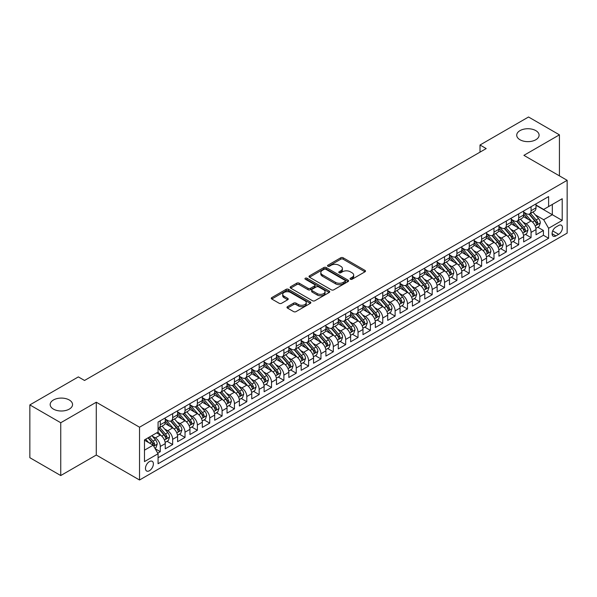 <?xml version="1.0" encoding="UTF-8"?>
<svg xmlns="http://www.w3.org/2000/svg" width="597" height="597" viewBox="0 0 597 597"><rect width="100%" height="100%" fill="white"/><g stroke="black" fill="none" stroke-linecap="round" stroke-linejoin="round"><path stroke-width="0.9" d="M350.409 279.239A1.201 0.694 0 0 0 352.111 279.239L364.998 271.799A1.716 0.993 0 0 0 365.498 271.098A1.716 0.993 0 0 0 364.998 270.396L343.163 257.785A1.716 0.993 0 0 0 340.738 257.785L327.85 265.232A1.201 0.694 0 0 0 327.492 265.717A1.201 0.694 0 0 0 327.85 266.21A1.201 0.694 0 0 0 329.544 266.21L331.216 265.247A5.492 3.172 0 0 1 338.977 265.247L340.797 266.299A5.492 3.172 0 0 1 342.402 268.538A5.492 3.172 0 0 1 340.797 270.777L339.126 271.739A1.201 0.694 0 0 0 338.775 272.232A1.201 0.694 0 0 0 339.126 272.725A1.201 0.694 0 0 0 340.827 272.725L342.499 271.762A5.492 3.172 0 0 1 350.26 271.762L352.081 272.814A5.492 3.172 0 0 1 353.685 275.053A5.492 3.172 0 0 1 352.081 277.292L350.409 278.254A1.201 0.694 0 0 0 350.058 278.747A1.201 0.694 0 0 0 350.409 279.239L350.409 278.254M69.274 399.983A11.186 6.455 0 0 0 57.081 398.58A11.186 6.455 0 0 0 50.178 404.55A11.186 6.455 0 0 0 53.454 409.117A11.186 6.455 0 0 0 65.648 410.512A11.186 6.455 0 0 0 72.55 404.55A11.186 6.455 0 0 0 69.274 399.983M535.822 130.624A11.186 6.455 0 0 0 523.629 129.221A11.186 6.455 0 0 0 516.726 135.191A11.186 6.455 0 0 0 520.002 139.758A11.186 6.455 0 0 0 532.188 141.153A11.186 6.455 0 0 0 539.098 135.191A11.186 6.455 0 0 0 535.822 130.624M149.422 470.727A5.589 3.231 120 0 0 153.078 465.802A5.589 3.231 120 0 0 152.22 461.317A5.589 3.231 120 0 0 149.422 461.593A5.589 3.231 120 0 0 145.765 466.526A5.589 3.231 120 0 0 146.623 471.003A5.589 3.231 120 0 0 149.422 470.727M287.478 306.671A1.716 0.993 0 0 0 286.978 307.373A1.716 0.993 0 0 0 287.478 308.074L293.605 311.612A1.716 0.993 0 0 0 296.03 311.612L310.35 303.351A1.716 0.993 0 0 0 310.85 302.649A1.716 0.993 0 0 0 310.35 301.948L288.515 289.344A1.716 0.993 0 0 0 286.09 289.344L271.769 297.604A1.716 0.993 0 0 0 271.269 298.306A1.716 0.993 0 0 0 271.769 299.007L279.172 303.276A1.716 0.993 0 0 0 281.597 303.276L287.724 299.739A1.716 0.993 0 0 0 288.224 299.037A1.716 0.993 0 0 0 287.724 298.343L284.053 296.224A4.589 2.649 0 0 1 282.709 294.351A4.589 2.649 0 0 1 285.545 291.903A4.589 2.649 0 0 1 290.545 292.478L304.918 300.776A4.589 2.649 0 0 1 306.261 302.649A4.589 2.649 0 0 1 303.433 305.097A4.589 2.649 0 0 1 298.433 304.522L296.03 303.134A1.716 0.993 0 0 0 293.605 303.134L287.478 306.671L287.478 308.074L293.605 304.567L293.605 303.134M96.281 402.229L60.745 422.743L29.85 404.908L29.85 457.705L60.745 475.548L96.281 455.033L139.534 480.003L139.534 427.206L96.281 402.229L96.281 455.033M559.426 175.861L559.426 134.832L523.897 155.347L567.15 180.324L139.534 427.206M559.426 134.832L528.532 116.997L480.018 145.004L480.018 152.138M29.85 404.908L78.356 376.901L84.535 380.468L486.197 148.571L480.018 145.004M331.335 289.829A1.716 0.993 0 0 0 333.76 289.829L348.073 281.568A1.716 0.993 0 0 0 348.581 280.866A1.716 0.993 0 0 0 348.073 280.165L326.238 267.56A1.716 0.993 0 0 0 323.813 267.56L309.5 275.821A1.716 0.993 0 0 0 309 276.523A1.716 0.993 0 0 0 309.5 277.224L331.335 289.829M305.791 279.493A1.201 0.694 0 0 1 307.015 279.665L307.015 278.239L329.216 291.052A1.716 0.993 0 0 1 329.716 291.754A1.716 0.993 0 0 1 329.216 292.455L314.895 300.724A1.716 0.993 0 0 1 312.47 300.724L290.635 288.112L290.635 286.717A1.716 0.993 0 0 0 290.135 287.411A1.716 0.993 0 0 0 290.635 288.112M290.635 286.717L296.761 283.179A1.716 0.993 0 0 1 299.187 283.179L308.045 288.291A1.716 0.993 0 0 0 310.47 288.291L314.537 285.941A1.716 0.993 0 0 0 315.037 285.247A1.716 0.993 0 0 0 314.537 284.545L305.313 279.217A1.201 0.694 0 0 1 304.963 278.732A1.201 0.694 0 0 1 305.701 278.09A1.201 0.694 0 0 1 307.015 278.239M157.735 453.16L160.294 451.675L155.168 448.713M152.25 436.116L155.354 437.907A6.992 4.037 60 0 1 160.294 446.466L165.242 443.616L165.242 448.825L172.66 444.541L167.033 441.295M164.608 428.982L167.712 430.773A6.992 4.037 60 0 1 172.66 439.332L177.6 436.482L177.6 441.69L185.018 437.407L179.391 434.161M176.966 421.848L180.07 423.639A6.992 4.037 60 0 1 185.018 432.198L189.958 429.347L189.958 434.556L197.376 430.273L191.749 427.027M189.331 414.706L192.428 416.497A6.992 4.037 60 0 1 197.376 425.064L202.316 422.206L202.316 427.415L209.734 423.139L204.107 419.892M201.689 407.572L204.786 409.363A6.992 4.037 60 0 1 209.734 417.93L214.674 415.072L214.674 420.281L222.091 416.005L216.465 412.751M214.047 400.438L217.151 402.229A6.992 4.037 60 0 1 222.091 410.796L227.032 407.938L227.032 413.146L234.449 408.863L228.83 405.617M226.405 393.304L229.509 395.095A6.992 4.037 60 0 1 234.449 403.654L239.397 400.803L239.397 406.012L246.807 401.729L241.188 398.483M238.763 386.169L241.867 387.96A6.992 4.037 60 0 1 246.807 396.52L251.755 393.669L251.755 398.878L259.165 394.595L253.546 391.348M251.121 379.035L254.225 380.826A6.992 4.037 60 0 1 259.165 389.386L264.113 386.535L264.113 391.744L271.531 387.46L265.904 384.214M263.478 371.894L266.583 373.685A6.992 4.037 60 0 1 271.531 382.252L276.471 379.393L276.471 384.602L283.888 380.326L278.262 377.08M275.836 364.76L278.941 366.551A6.992 4.037 60 0 1 283.888 375.117L288.829 372.259L288.829 377.468L296.246 373.192L290.62 369.946M288.194 357.625L291.299 359.416A6.992 4.037 60 0 1 296.246 367.983L301.187 365.125L301.187 370.334L308.604 366.051L302.977 362.804M300.56 350.491L303.657 352.282A6.992 4.037 60 0 1 308.604 360.842L313.544 357.991L313.544 363.2L320.962 358.916L315.335 355.67M312.918 343.357L316.022 345.148A6.992 4.037 60 0 1 320.962 353.708L325.902 350.857L325.902 356.066L333.32 351.782L327.701 348.536M325.275 336.223L328.38 338.014A6.992 4.037 60 0 1 333.32 346.573L338.268 343.723L338.268 348.932L345.678 344.648L340.059 341.402M337.633 329.081L340.738 330.88A6.992 4.037 60 0 1 345.678 339.439L350.626 336.581L350.626 341.79L358.036 337.514L352.417 334.268M349.991 321.947L353.096 323.738A6.992 4.037 60 0 1 358.036 332.305L362.983 329.447L362.983 334.656L370.401 330.38L364.774 327.134M362.349 314.813L365.454 316.604A6.992 4.037 60 0 1 370.401 325.171L375.341 322.313L375.341 327.522L382.759 323.238L377.132 319.992M374.707 307.679L377.811 309.47A6.992 4.037 60 0 1 382.759 318.029L387.699 315.179L387.699 320.388L395.117 316.104L389.49 312.858M387.065 300.545L390.169 302.336A6.992 4.037 60 0 1 395.117 310.895L400.057 308.045L400.057 313.253L407.475 308.97L401.848 305.724M399.43 293.411L402.527 295.202A6.992 4.037 60 0 1 407.475 303.761L412.415 300.91L412.415 306.119L419.833 301.836L414.206 298.59M411.788 286.276L414.893 288.067A6.992 4.037 60 0 1 419.833 296.627L424.773 293.776L424.773 298.985L432.191 294.702L426.571 291.455M424.146 279.135L427.251 280.926A6.992 4.037 60 0 1 432.191 289.493L437.138 286.635L437.138 291.843L444.549 287.567L438.929 284.321M436.504 272.001L439.608 273.792A6.992 4.037 60 0 1 444.549 282.359L449.496 279.5L449.496 284.709L456.906 280.433L451.287 277.187M448.862 264.867L451.966 266.658A6.992 4.037 60 0 1 456.906 275.224L461.854 272.366L461.854 277.575L469.264 273.292L463.645 270.045M461.22 257.732L464.324 259.523A6.992 4.037 60 0 1 469.264 268.083L474.212 265.232L474.212 270.441L481.63 266.158L476.003 262.911M473.578 250.598L476.682 252.389A6.992 4.037 60 0 1 481.63 260.949L486.57 258.098L486.57 263.307L493.988 259.023L488.361 255.777M485.936 243.464L489.04 245.255A6.992 4.037 60 0 1 493.988 253.815L498.928 250.964L498.928 256.173L506.346 251.889L500.719 248.643M498.301 236.322L501.398 238.121A6.992 4.037 60 0 1 506.346 246.68L511.286 243.822L511.286 249.031L518.703 244.755L513.077 241.509M510.659 229.188L513.763 230.979A6.992 4.037 60 0 1 518.703 239.546L523.644 236.688L523.644 241.897L531.061 237.621L531.061 232.412A6.992 4.037 -120 0 0 526.121 223.845L523.017 222.054M525.442 234.375L531.061 237.621M165.242 443.616A6.992 4.037 -120 0 0 160.294 435.049L156.593 432.915M177.6 436.482A6.992 4.037 -120 0 0 172.66 427.915L165.011 423.504M189.958 429.347A6.992 4.037 -120 0 0 185.018 420.781L177.369 416.37M202.316 422.206A6.992 4.037 -120 0 0 197.376 413.646L189.734 409.236M214.674 415.072A6.992 4.037 -120 0 0 209.734 406.512L202.092 402.094M227.032 407.938A6.992 4.037 -120 0 0 222.091 399.378L214.45 394.96M239.397 400.803A6.992 4.037 -120 0 0 234.449 392.236L226.808 387.826M251.755 393.669A6.992 4.037 -120 0 0 246.807 385.102L239.166 380.692M264.113 386.535A6.992 4.037 -120 0 0 259.165 377.968L251.524 373.558M276.471 379.393A6.992 4.037 -120 0 0 271.531 370.834L263.881 366.424M288.829 372.259A6.992 4.037 -120 0 0 283.888 363.7L276.239 359.29M301.187 365.125A6.992 4.037 -120 0 0 296.246 356.566L288.605 352.148M313.544 357.991A6.992 4.037 -120 0 0 308.604 349.432L300.963 345.014M325.902 350.857A6.992 4.037 -120 0 0 320.962 342.29L313.321 337.88M338.268 343.723A6.992 4.037 -120 0 0 333.32 335.156L325.678 330.745M350.626 336.581A6.992 4.037 -120 0 0 345.678 328.022L338.036 323.611M362.983 329.447A6.992 4.037 -120 0 0 358.036 320.887L350.394 316.477M375.341 322.313A6.992 4.037 -120 0 0 370.401 313.753L362.752 309.336M387.699 315.179A6.992 4.037 -120 0 0 382.759 306.619L375.11 302.201M400.057 308.045A6.992 4.037 -120 0 0 395.117 299.478L387.475 295.067M412.415 300.91A6.992 4.037 -120 0 0 407.475 292.343L399.833 287.933M424.773 293.776A6.992 4.037 -120 0 0 419.833 285.209L412.191 280.799M437.138 286.635A6.992 4.037 -120 0 0 432.191 278.075L424.549 273.665M449.496 279.5A6.992 4.037 -120 0 0 444.549 270.941L436.907 266.531M461.854 272.366A6.992 4.037 -120 0 0 456.906 263.807L449.265 259.389M474.212 265.232A6.992 4.037 -120 0 0 469.264 256.673L461.623 252.255M486.57 258.098A6.992 4.037 -120 0 0 481.63 249.531L473.981 245.121M498.928 250.964A6.992 4.037 -120 0 0 493.988 242.397L486.346 237.987M511.286 243.822A6.992 4.037 -120 0 0 506.346 235.263L498.704 230.852M523.644 236.688A6.992 4.037 -120 0 0 518.703 228.129L511.062 223.718M558.62 225.487L555.904 227.061A5.418 3.127 120 0 0 552.367 231.83A5.418 3.127 120 0 0 553.195 236.173A5.418 3.127 120 0 0 555.904 235.905L558.62 234.337A5.418 3.127 120 0 0 562.165 229.561A5.418 3.127 120 0 0 561.329 225.218A5.418 3.127 120 0 0 558.62 225.487M139.534 480.003L567.15 233.121L567.15 180.324M144.481 450.175L153.13 445.183L158.071 453.75L158.071 463.735L548.613 238.263L548.613 228.27L543.666 219.711L535.375 214.92M158.071 453.75L144.481 461.593L144.481 439.907L158.071 432.056L158.071 422.064L548.613 196.592L548.613 206.577L562.21 198.734L562.21 220.42L548.613 228.27M165.242 419.072L167.712 420.497A6.992 4.037 60 0 0 171.205 420.84L176.152 417.99A6.992 4.037 -120 0 0 177.6 414.788L177.6 410.788M177.6 411.93L180.07 413.363A6.992 4.037 60 0 0 183.57 413.706L188.51 410.855A6.992 4.037 -120 0 0 189.958 407.654L189.958 403.654M189.958 404.796L192.428 406.229A6.992 4.037 60 0 0 195.928 406.572L200.868 403.714A6.992 4.037 -120 0 0 202.316 400.52L202.316 396.52M202.316 397.662L204.786 399.087A6.992 4.037 60 0 0 208.286 399.438L213.226 396.58A6.992 4.037 -120 0 0 214.674 393.378L214.674 389.386M214.674 390.528L217.151 391.953A6.992 4.037 60 0 0 220.644 392.304L225.584 389.445A6.992 4.037 -120 0 0 227.032 386.244L227.032 382.252M227.032 383.393L229.509 384.819A6.992 4.037 60 0 0 233.002 385.162L237.949 382.311A6.992 4.037 -120 0 0 239.397 379.11L239.397 375.117M239.397 376.259L241.867 377.685A6.992 4.037 60 0 0 245.36 378.028L250.307 375.177A6.992 4.037 -120 0 0 251.755 371.976L251.755 367.983M251.755 369.125L254.225 370.55A6.992 4.037 60 0 0 257.717 370.894L262.665 368.043A6.992 4.037 -120 0 0 264.113 364.842L264.113 360.842M264.113 361.983L266.583 363.416A6.992 4.037 60 0 0 270.075 363.76L275.023 360.909A6.992 4.037 -120 0 0 276.471 357.707L276.471 353.708M276.471 354.849L278.941 356.275A6.992 4.037 60 0 0 282.441 356.625L287.381 353.767A6.992 4.037 -120 0 0 288.829 350.573L288.829 346.573M288.829 347.715L291.299 349.141A6.992 4.037 60 0 0 294.799 349.491L299.739 346.633A6.992 4.037 -120 0 0 301.187 343.432L301.187 339.439M301.187 340.581L303.657 342.006A6.992 4.037 60 0 0 307.156 342.357L312.097 339.499A6.992 4.037 -120 0 0 313.544 336.298L313.544 332.305M313.544 333.447L316.022 334.872A6.992 4.037 60 0 0 319.514 335.215L324.455 332.365A6.992 4.037 -120 0 0 325.902 329.163L325.902 325.171M325.902 326.313L328.38 327.738A6.992 4.037 60 0 0 331.872 328.081L336.82 325.231A6.992 4.037 -120 0 0 338.268 322.029L338.268 318.029M338.268 319.171L340.738 320.604A6.992 4.037 60 0 0 344.23 320.947L349.178 318.097A6.992 4.037 -120 0 0 350.626 314.895L350.626 310.895M350.626 312.037L353.096 313.47A6.992 4.037 60 0 0 356.588 313.813L361.536 310.955A6.992 4.037 -120 0 0 362.983 307.761L362.983 303.761M362.983 304.903L365.454 306.328A6.992 4.037 60 0 0 368.946 306.679L373.894 303.821A6.992 4.037 -120 0 0 375.341 300.619L375.341 296.627M375.341 297.769L377.811 299.194A6.992 4.037 60 0 0 381.311 299.545L386.252 296.687A6.992 4.037 -120 0 0 387.699 293.485L387.699 289.493M387.699 290.635L390.169 292.06A6.992 4.037 60 0 0 393.669 292.403L398.609 289.552A6.992 4.037 -120 0 0 400.057 286.351L400.057 282.359M400.057 283.5L402.527 284.926A6.992 4.037 60 0 0 406.027 285.269L410.967 282.418A6.992 4.037 -120 0 0 412.415 279.217L412.415 275.224M412.415 276.366L414.893 277.792A6.992 4.037 60 0 0 418.385 278.135L423.325 275.284A6.992 4.037 -120 0 0 424.773 272.083L424.773 268.083M424.773 269.225L427.251 270.657A6.992 4.037 60 0 0 430.743 271.001L435.691 268.15A6.992 4.037 -120 0 0 437.138 264.949L437.138 260.949M437.138 262.09L439.608 263.516A6.992 4.037 60 0 0 443.101 263.867L448.048 261.008A6.992 4.037 -120 0 0 449.496 257.814L449.496 253.815M449.496 254.956L451.966 256.382A6.992 4.037 60 0 0 455.459 256.732L460.406 253.874A6.992 4.037 -120 0 0 461.854 250.673L461.854 246.68M461.854 247.822L464.324 249.248A6.992 4.037 60 0 0 467.817 249.598L472.764 246.74A6.992 4.037 -120 0 0 474.212 243.539L474.212 239.546M474.212 240.688L476.682 242.113A6.992 4.037 60 0 0 480.182 242.457L485.122 239.606A6.992 4.037 -120 0 0 486.57 236.405L486.57 232.412M486.57 233.554L489.04 234.979A6.992 4.037 60 0 0 492.54 235.322L497.48 232.472A6.992 4.037 -120 0 0 498.928 229.27L498.928 225.27M498.928 226.412L501.398 227.845A6.992 4.037 60 0 0 504.898 228.188L509.838 225.338A6.992 4.037 -120 0 0 511.286 222.136L511.286 218.136M511.286 219.278L513.763 220.711A6.992 4.037 60 0 0 517.256 221.054L522.196 218.196A6.992 4.037 -120 0 0 523.644 215.002L523.644 211.002M158.071 457.742L543.419 235.263L543.419 230.479L536.009 234.763L536.009 229.554A6.992 4.037 -120 0 0 531.061 220.994L523.42 216.577M523.644 212.144L526.121 213.569A6.992 4.037 -120 0 0 529.614 213.92A6.992 4.037 -120 0 0 531.061 210.719L531.061 206.719M529.614 213.92L534.561 211.062A6.992 4.037 -120 0 0 536.009 207.86L536.009 203.868M160.294 420.781L160.294 424.78A6.992 4.037 60 0 1 158.847 427.974A6.992 4.037 60 0 1 158.071 428.258M158.847 427.974L163.794 425.124A6.992 4.037 -120 0 0 165.242 421.922L165.242 417.93M172.66 413.646L172.66 417.639A6.992 4.037 60 0 1 171.205 420.84M185.018 406.512L185.018 410.505A6.992 4.037 60 0 1 183.57 413.706M197.376 399.378L197.376 403.371A6.992 4.037 60 0 1 195.928 406.572M209.734 392.236L209.734 396.236A6.992 4.037 60 0 1 208.286 399.438M222.091 385.102L222.091 389.102A6.992 4.037 60 0 1 220.644 392.304M234.449 377.968L234.449 381.968A6.992 4.037 60 0 1 233.002 385.162M246.807 370.834L246.807 374.826A6.992 4.037 60 0 1 245.36 378.028M259.165 363.7L259.165 367.692A6.992 4.037 60 0 1 257.717 370.894M271.531 356.566L271.531 360.558A6.992 4.037 60 0 1 270.075 363.76M283.888 349.432L283.888 353.424A6.992 4.037 60 0 1 282.441 356.625M296.246 342.29L296.246 346.29A6.992 4.037 60 0 1 294.799 349.491M308.604 335.156L308.604 339.156A6.992 4.037 60 0 1 307.156 342.357M320.962 328.022L320.962 332.022A6.992 4.037 60 0 1 319.514 335.215M333.32 320.887L333.32 324.88A6.992 4.037 60 0 1 331.872 328.081M345.678 313.753L345.678 317.746A6.992 4.037 60 0 1 344.23 320.947M358.036 306.619L358.036 310.612A6.992 4.037 60 0 1 356.588 313.813M370.401 299.478L370.401 303.477A6.992 4.037 60 0 1 368.946 306.679M382.759 292.343L382.759 296.343A6.992 4.037 60 0 1 381.311 299.545M395.117 285.209L395.117 289.209A6.992 4.037 60 0 1 393.669 292.403M407.475 278.075L407.475 282.068A6.992 4.037 60 0 1 406.027 285.269M419.833 270.941L419.833 274.933A6.992 4.037 60 0 1 418.385 278.135M432.191 263.807L432.191 267.799A6.992 4.037 60 0 1 430.743 271.001M444.549 256.673L444.549 260.665A6.992 4.037 60 0 1 443.101 263.867M456.906 249.531L456.906 253.531A6.992 4.037 60 0 1 455.459 256.732M469.264 242.397L469.264 246.397A6.992 4.037 60 0 1 467.817 249.598M481.63 235.263L481.63 239.263A6.992 4.037 60 0 1 480.182 242.457M493.988 228.129L493.988 232.121A6.992 4.037 60 0 1 492.54 235.322M506.346 220.994L506.346 224.987A6.992 4.037 60 0 1 504.898 228.188M518.703 213.86L518.703 217.853A6.992 4.037 60 0 1 517.256 221.054M518.703 239.546L518.703 244.755M506.346 246.68L506.346 251.889M493.988 253.815L493.988 259.023M481.63 260.949L481.63 266.158M469.264 268.083L469.264 273.292M456.906 275.224L456.906 280.433M444.549 282.359L444.549 287.567M432.191 289.493L432.191 294.702M419.833 296.627L419.833 301.836M407.475 303.761L407.475 308.97M395.117 310.895L395.117 316.104M382.759 318.029L382.759 323.238M370.401 325.171L370.401 330.38M358.036 332.305L358.036 337.514M345.678 339.439L345.678 344.648M333.32 346.573L333.32 351.782M320.962 353.708L320.962 358.916M308.604 360.842L308.604 366.051M296.246 367.983L296.246 373.192M283.888 375.117L283.888 380.326M271.531 382.252L271.531 387.46M259.165 389.386L259.165 394.595M246.807 396.52L246.807 401.729M234.449 403.654L234.449 408.863M222.091 410.796L222.091 416.005M209.734 417.93L209.734 423.139M197.376 425.064L197.376 430.273M185.018 432.198L185.018 437.407M172.66 439.332L172.66 444.541M160.294 446.466L160.294 451.675M153.13 445.183L144.481 440.19M543.666 219.711L552.322 214.711L552.322 204.435L562.21 198.734M536.009 205.293L562.21 220.42M536.009 205.01L543.666 209.435L548.613 206.577M60.745 422.743L60.745 475.548M537.8 227.233L543.419 230.479M543.419 235.263L548.613 238.263M350.894 279.403L352.081 278.724A5.492 3.172 0 0 0 353.685 276.478L353.685 275.053M342.402 268.538L342.402 269.963A5.492 3.172 0 0 1 340.797 272.21L339.611 272.896M364.976 271.807L343.163 259.217A1.716 0.993 0 0 0 340.738 259.217L328.328 266.381M348.051 281.583L326.238 268.986A1.716 0.993 0 0 0 323.813 268.986L309.522 277.239L309.5 275.821M345.044 281.359A1.201 0.694 0 0 0 345.394 280.866A1.201 0.694 0 0 0 345.044 280.374L325.872 269.307A1.201 0.694 0 0 0 324.178 269.307L322.417 270.322A5.492 3.172 0 0 0 320.813 272.568A5.492 3.172 0 0 0 322.417 274.807L335.521 282.374A5.492 3.172 0 0 0 343.282 282.374L345.044 281.359L345.044 282.784A1.201 0.694 0 0 0 345.394 282.291L345.394 280.866M320.813 272.568L320.813 273.993A5.492 3.172 0 0 0 322.417 276.232L322.417 274.807M345.044 282.784L343.282 283.799A5.492 3.172 0 0 1 335.521 283.799L322.417 276.232M290.657 288.127L296.761 284.605L296.761 283.179M315.037 285.247L315.037 286.672A1.716 0.993 0 0 1 314.537 287.373L310.47 289.717A1.716 0.993 0 0 1 308.045 289.717L299.187 284.605A1.716 0.993 0 0 0 296.761 284.605M307.015 279.665L329.186 292.47M317.231 293.597A4.589 2.649 0 0 0 322.231 294.172A4.589 2.649 0 0 0 325.067 291.724A4.589 2.649 0 0 0 323.723 289.851L318.656 286.926A1.716 0.993 0 0 0 316.231 286.926L312.171 289.269A1.716 0.993 0 0 0 311.664 289.97A1.716 0.993 0 0 0 312.171 290.672L317.231 293.597L317.231 295.022A4.589 2.649 0 0 0 322.231 295.597A4.589 2.649 0 0 0 325.067 293.149L325.067 291.724M311.664 289.97L311.664 291.396A1.716 0.993 0 0 0 312.171 292.097L312.171 290.672M317.231 295.022L312.171 292.097M306.261 302.649L306.261 304.074A4.589 2.649 0 0 1 303.433 306.522A4.589 2.649 0 0 1 298.433 305.948L296.03 304.567A1.716 0.993 0 0 0 293.605 304.567M282.709 294.351L282.709 295.776A4.589 2.649 0 0 0 284.053 297.649L284.053 296.224M287.702 299.754L284.053 297.649M310.328 303.358L288.515 290.769A1.716 0.993 0 0 0 286.09 290.769L271.792 299.015L271.769 297.604M535.905 228.33L539.098 226.487L540.33 222.92A4.634 2.672 -120 0 0 538.524 218.569L532.882 212.032M531.748 221.442L525.054 213.689A13.373 7.716 -120 0 0 523.644 212.219M528.076 219.271L524.33 214.935A11.097 6.41 -120 0 0 523.644 214.189M528.987 214.166L534.696 220.786A4.634 2.672 60 0 1 536.345 223.972C537.046 224.905 537.539 224.621 537.83 223.114A4.634 2.672 -120 0 0 536.181 219.927L530.532 213.39M529.323 214.062L535.457 221.166A2.358 1.366 60 0 1 536.054 222.091L537.83 223.114M536.345 223.972L536.681 224.524M523.547 235.464L526.733 233.621L527.972 230.054A4.634 2.672 -120 0 0 526.166 225.703L520.524 219.166M519.39 228.576L512.696 220.83A13.373 7.716 -120 0 0 511.286 219.36M515.718 226.405L511.972 222.069A11.097 6.41 -120 0 0 511.286 221.323M516.629 221.308L522.338 227.92A4.634 2.672 60 0 1 523.987 231.106C524.681 232.039 525.181 231.755 525.472 230.255A4.634 2.672 -120 0 0 523.823 227.061L518.174 220.524M516.965 221.196L523.099 228.3A2.358 1.366 60 0 1 523.696 229.226L525.472 230.255M523.987 231.106L524.323 231.658M511.181 242.598L514.375 240.755L515.614 237.188A4.634 2.672 -120 0 0 513.808 232.837L508.166 226.3M507.032 235.718L500.338 227.964A13.373 7.716 -120 0 0 498.928 226.494M503.361 233.539L499.614 229.203A11.097 6.41 -120 0 0 498.928 228.457M504.264 228.442L509.98 235.054A4.634 2.672 60 0 1 511.629 238.24C512.323 239.173 512.823 238.89 513.114 237.39A4.634 2.672 -120 0 0 511.465 234.196L505.816 227.658M504.599 228.33L510.741 235.434A2.358 1.366 60 0 1 511.338 236.36L513.114 237.39M511.629 238.24L511.965 238.793M498.823 249.74L502.017 247.889L503.256 244.322A4.634 2.672 -120 0 0 501.45 239.979L495.801 233.442M494.674 242.852L487.973 235.099A13.373 7.716 -120 0 0 486.57 233.628M491.003 240.673L487.256 236.337A11.097 6.41 -120 0 0 486.57 235.591M491.906 235.576L497.622 242.188A4.634 2.672 60 0 1 499.271 245.382C499.965 246.307 500.458 246.024 500.756 244.524A4.634 2.672 -120 0 0 499.099 241.33L493.458 234.793M492.241 235.464L498.383 242.576A2.358 1.366 60 0 1 498.973 243.494L500.756 244.524M499.271 245.382L499.607 245.927M486.465 256.874L489.659 255.031L490.898 251.464A4.634 2.672 -120 0 0 489.092 247.113L483.443 240.576M482.316 249.986L475.615 242.233A13.373 7.716 -120 0 0 474.212 240.763M478.645 247.807L474.899 243.472A11.097 6.41 -120 0 0 474.212 242.725M479.548 242.71L485.264 249.322A4.634 2.672 60 0 1 486.913 252.516C487.607 253.449 488.1 253.158 488.398 251.658A4.634 2.672 -120 0 0 486.742 248.464L481.1 241.927M479.884 242.606L486.025 249.71A2.358 1.366 60 0 1 486.615 250.628L488.398 251.658M486.913 252.516L487.249 253.061M474.108 264.008L477.301 262.165L478.54 258.598A4.634 2.672 -120 0 0 476.734 254.247L471.085 247.71M469.958 257.12L463.257 249.367A13.373 7.716 -120 0 0 461.854 247.897M466.279 254.949L462.533 250.606A11.097 6.41 -120 0 0 461.854 249.867M467.19 249.845L472.899 256.456A4.634 2.672 60 0 1 474.555 259.65C475.249 260.583 475.742 260.292 476.033 258.792A4.634 2.672 -120 0 0 474.384 255.606L468.735 249.068M467.526 249.74L473.66 256.844A2.358 1.366 60 0 1 474.257 257.77L476.033 258.792M474.555 259.65L474.891 260.195M461.75 271.142L464.944 269.299L466.175 265.732A4.634 2.672 -120 0 0 464.376 261.382L458.727 254.844M457.593 264.255L450.899 256.501A13.373 7.716 -120 0 0 449.496 255.031M453.921 262.083L450.175 257.747A11.097 6.41 -120 0 0 449.496 257.001M454.832 256.979L460.541 263.59A4.634 2.672 60 0 1 462.197 266.784C462.891 267.717 463.384 267.434 463.675 265.926A4.634 2.672 -120 0 0 462.026 262.74L456.377 256.203M455.168 256.874L461.302 263.978A2.358 1.366 60 0 1 461.899 264.904L463.675 265.926M462.197 266.784L462.533 267.337M449.392 278.277L452.586 276.433L453.817 272.866A4.634 2.672 -120 0 0 452.019 268.516L446.369 261.979M445.235 271.389L438.541 263.635A13.373 7.716 -120 0 0 437.138 262.165M441.564 269.217L437.817 264.881A11.097 6.41 -120 0 0 437.138 264.135M442.474 264.12L448.183 270.732A4.634 2.672 60 0 1 449.832 273.919C450.534 274.851 451.026 274.568 451.317 273.06A4.634 2.672 -120 0 0 449.668 269.874L444.019 263.337M442.81 264.008L448.944 271.113A2.358 1.366 60 0 1 449.541 272.038L451.317 273.06M449.832 273.919L450.175 274.471M437.034 285.411L440.228 283.568L441.459 280A4.634 2.672 -120 0 0 439.653 275.65L434.012 269.113M432.877 278.53L426.183 270.777A13.373 7.716 -120 0 0 424.773 269.307M429.206 276.351L425.46 272.016A11.097 6.41 -120 0 0 424.773 271.269M430.116 271.254L435.825 277.866A4.634 2.672 60 0 1 437.474 281.053C438.176 281.985 438.668 281.702 438.959 280.202A4.634 2.672 -120 0 0 437.31 277.008L431.661 270.471M430.452 271.142L436.586 278.247A2.358 1.366 60 0 1 437.183 279.172L438.959 280.202M437.474 281.053L437.81 281.605M424.676 292.552L427.862 290.702L429.101 287.135A4.634 2.672 -120 0 0 427.295 282.791L421.654 276.247M420.519 285.664L413.825 277.911A13.373 7.716 -120 0 0 412.415 276.441M416.848 283.485L413.102 279.15A11.097 6.41 -120 0 0 412.415 278.403M417.758 278.389L423.467 285A4.634 2.672 60 0 1 425.116 288.194C425.81 289.12 426.31 288.836 426.601 287.336A4.634 2.672 -120 0 0 424.952 284.142L419.303 277.605M418.094 278.277L424.228 285.388A2.358 1.366 60 0 1 424.825 286.306L426.601 287.336M425.116 288.194L425.452 288.739M412.311 299.687L415.505 297.843L416.743 294.269A4.634 2.672 -120 0 0 414.937 289.926L409.296 283.388M408.161 292.799L401.468 285.045A13.373 7.716 -120 0 0 400.057 283.575M404.49 290.62L400.744 286.284A11.097 6.41 -120 0 0 400.057 285.538M405.393 285.523L411.109 292.134A4.634 2.672 60 0 1 412.758 295.328C413.452 296.254 413.952 295.97 414.243 294.47A4.634 2.672 -120 0 0 412.594 291.276L406.945 284.739M405.729 285.418L411.87 292.523A2.358 1.366 60 0 1 412.467 293.44L414.243 294.47M412.758 295.328L413.094 295.873M399.953 306.821L403.147 304.977L404.385 301.41A4.634 2.672 -120 0 0 402.579 297.06L396.93 290.523M395.804 299.933L389.102 292.179A13.373 7.716 -120 0 0 387.699 290.709M392.132 297.754L388.386 293.418A11.097 6.41 -120 0 0 387.699 292.672M393.035 292.657L398.751 299.269A4.634 2.672 60 0 1 400.4 302.463C401.094 303.395 401.587 303.104 401.885 301.604A4.634 2.672 -120 0 0 400.229 298.418L394.587 291.873M393.371 292.552L399.512 299.657A2.358 1.366 60 0 1 400.102 300.575L401.885 301.604M400.4 302.463L400.736 303.007M387.595 313.955L390.789 312.112L392.028 308.545A4.634 2.672 -120 0 0 390.222 304.194L384.572 297.657M383.446 307.067L376.744 299.313A13.373 7.716 -120 0 0 375.341 297.843M379.774 304.895L376.028 300.552A11.097 6.41 -120 0 0 375.341 299.813M380.677 299.791L386.393 306.403A4.634 2.672 60 0 1 388.043 309.597C388.737 310.53 389.229 310.246 389.528 308.739A4.634 2.672 -120 0 0 387.871 305.552L382.229 299.015M381.013 299.687L387.154 306.791A2.358 1.366 60 0 1 387.744 307.716L389.528 308.739M388.043 309.597L388.378 310.149M375.237 321.089L378.431 319.246L379.67 315.679A4.634 2.672 -120 0 0 377.864 311.328L372.215 304.791M371.088 314.201L364.386 306.448A13.373 7.716 -120 0 0 362.983 304.977M367.409 312.03L363.663 307.694A11.097 6.41 -120 0 0 362.983 306.948M368.319 306.925L374.028 313.544A4.634 2.672 60 0 1 375.685 316.731C376.379 317.664 376.871 317.38 377.162 315.873A4.634 2.672 -120 0 0 375.513 312.686L369.864 306.149M368.655 306.821L374.789 313.925A2.358 1.366 60 0 1 375.386 314.85L377.162 315.873M375.685 316.731L376.02 317.283M362.879 328.223L366.073 326.38L367.304 322.813A4.634 2.672 -120 0 0 365.506 318.462L359.857 311.925M358.722 321.343L352.029 313.589A13.373 7.716 -120 0 0 350.626 312.119M355.051 319.164L351.305 314.828A11.097 6.41 -120 0 0 350.626 314.082M355.961 314.067L361.67 320.679A4.634 2.672 60 0 1 363.327 323.865C364.021 324.798 364.513 324.514 364.804 323.014A4.634 2.672 -120 0 0 363.155 319.82L357.506 313.283M356.297 313.955L362.431 321.059A2.358 1.366 60 0 1 363.028 321.984L364.804 323.014M363.327 323.865L363.663 324.417M350.521 335.357L353.715 333.514L354.946 329.947A4.634 2.672 -120 0 0 353.148 325.596L347.499 319.059M346.364 328.477L339.671 320.723A13.373 7.716 -120 0 0 338.268 319.253M342.693 326.298L338.947 321.962A11.097 6.41 -120 0 0 338.268 321.216M343.603 321.201L349.312 327.813A4.634 2.672 60 0 1 350.961 330.999C351.663 331.932 352.155 331.648 352.446 330.148A4.634 2.672 -120 0 0 350.797 326.955L345.148 320.417M343.939 321.089L350.073 328.193A2.358 1.366 60 0 1 350.67 329.119L352.446 330.148M350.961 330.999L351.305 331.551M338.163 342.499L341.357 340.656L342.588 337.081A4.634 2.672 -120 0 0 340.783 332.738L335.141 326.201M334.007 335.611L327.313 327.857A13.373 7.716 -120 0 0 325.902 326.387M330.335 333.432L326.589 329.096A11.097 6.41 -120 0 0 325.902 328.35M331.245 328.335L336.954 334.947A4.634 2.672 60 0 1 338.603 338.141C339.305 339.066 339.797 338.783 340.089 337.283A4.634 2.672 -120 0 0 338.439 334.089L332.79 327.552M331.581 328.223L337.715 335.335A2.358 1.366 60 0 1 338.312 336.253L340.089 337.283M338.603 338.141L338.939 338.686M325.805 349.633L328.992 347.79L330.231 344.223A4.634 2.672 -120 0 0 328.425 339.872L322.783 333.335M321.649 342.745L314.955 334.992A13.373 7.716 -120 0 0 313.544 333.522M317.977 340.566L314.231 336.23A11.097 6.41 -120 0 0 313.544 335.484M318.888 335.469L324.596 342.081A4.634 2.672 60 0 1 326.246 345.275C326.94 346.208 327.44 345.917 327.731 344.417A4.634 2.672 -120 0 0 326.081 341.223L320.432 334.686M319.223 335.365L325.358 342.469A2.358 1.366 60 0 1 325.955 343.387L327.731 344.417M326.246 345.275L326.581 345.82M313.44 356.767L316.634 354.924L317.873 351.357A4.634 2.672 -120 0 0 316.067 347.006L310.425 340.469M309.291 349.879L302.597 342.126A13.373 7.716 -120 0 0 301.187 340.656M305.619 347.708L301.873 343.365A11.097 6.41 -120 0 0 301.187 342.626M306.522 342.603L312.238 349.215A4.634 2.672 60 0 1 313.888 352.409C314.582 353.342 315.082 353.051 315.373 351.551A4.634 2.672 -120 0 0 313.723 348.364L308.074 341.827M306.858 342.499L313 349.603A2.358 1.366 60 0 1 313.597 350.529L315.373 351.551M313.888 352.409L314.223 352.954M301.082 363.901L304.276 362.058L305.515 358.491A4.634 2.672 -120 0 0 303.709 354.14L298.06 347.603M296.933 357.013L290.232 349.26A13.373 7.716 -120 0 0 288.829 347.79M293.261 354.842L289.515 350.506A11.097 6.41 -120 0 0 288.829 349.76M294.164 349.738L299.881 356.349A4.634 2.672 60 0 1 301.53 359.543C302.224 360.476 302.716 360.192 303.015 358.685A4.634 2.672 -120 0 0 301.358 355.499L295.716 348.961M294.5 349.633L300.642 356.737A2.358 1.366 60 0 1 301.231 357.663L303.015 358.685M301.53 359.543L301.866 360.095M288.724 371.035L291.918 369.192L293.157 365.625A4.634 2.672 -120 0 0 291.351 361.275L285.702 354.737M284.575 364.148L277.874 356.394A13.373 7.716 -120 0 0 276.471 354.924M280.903 361.976L277.157 357.64A11.097 6.41 -120 0 0 276.471 356.894M281.806 356.879L287.523 363.491A4.634 2.672 60 0 1 289.172 366.677C289.866 367.61 290.358 367.327 290.657 365.819A4.634 2.672 -120 0 0 289 362.633L283.359 356.096M282.142 356.767L288.284 363.872A2.358 1.366 60 0 1 288.873 364.797L290.657 365.819M289.172 366.677L289.508 367.23M276.366 378.17L279.56 376.326L280.799 372.759A4.634 2.672 -120 0 0 278.993 368.409L273.344 361.872M272.217 371.289L265.516 363.536A13.373 7.716 -120 0 0 264.113 362.066M268.538 369.11L264.792 364.774A11.097 6.41 -120 0 0 264.113 364.028M269.448 364.013L275.157 370.625A4.634 2.672 60 0 1 276.814 373.812C277.508 374.744 278.001 374.461 278.292 372.961A4.634 2.672 -120 0 0 276.642 369.767L270.993 363.23M269.784 363.901L275.918 371.006A2.358 1.366 60 0 1 276.515 371.931L278.292 372.961M276.814 373.812L277.15 374.364M264.008 385.311L267.202 383.461L268.434 379.893A4.634 2.672 -120 0 0 266.635 375.55L260.986 369.006M259.852 378.423L253.158 370.67A13.373 7.716 -120 0 0 251.755 369.2M256.18 376.244L252.434 371.909A11.097 6.41 -120 0 0 251.755 371.162M257.091 371.147L262.799 377.759A4.634 2.672 60 0 1 264.456 380.953C265.15 381.879 265.643 381.595 265.934 380.095A4.634 2.672 -120 0 0 264.284 376.901L258.635 370.364M257.426 371.035L263.561 378.147A2.358 1.366 60 0 1 264.158 379.065L265.934 380.095M264.456 380.953L264.792 381.498M251.65 392.445L254.844 390.602L256.076 387.028A4.634 2.672 -120 0 0 254.277 382.684L248.628 376.147M247.494 385.558L240.8 377.804A13.373 7.716 -120 0 0 239.397 376.334M243.822 383.378L240.076 379.043A11.097 6.41 -120 0 0 239.397 378.297M244.733 378.282L250.442 384.893A4.634 2.672 60 0 1 252.091 388.087C252.792 389.013 253.285 388.729 253.576 387.229A4.634 2.672 -120 0 0 251.927 384.035L246.277 377.498M245.068 378.177L251.203 385.281A2.358 1.366 60 0 1 251.8 386.199L253.576 387.229M252.091 388.087L252.434 388.632M239.293 399.58L242.486 397.736L243.718 394.169A4.634 2.672 -120 0 0 241.912 389.819L236.27 383.281M235.136 392.692L228.442 384.938A13.373 7.716 -120 0 0 227.032 383.468M231.464 390.513L227.718 386.177A11.097 6.41 -120 0 0 227.032 385.431M232.375 385.416L238.084 392.028A4.634 2.672 60 0 1 239.733 395.221C240.434 396.154 240.927 395.863 241.218 394.363A4.634 2.672 -120 0 0 239.569 391.177L233.92 384.632M232.711 385.311L238.845 392.416A2.358 1.366 60 0 1 239.442 393.333L241.218 394.363M239.733 395.221L240.076 395.766M226.935 406.714L230.121 404.87L231.36 401.303A4.634 2.672 -120 0 0 229.554 396.953L223.912 390.416M222.778 399.826L216.084 392.072A13.373 7.716 -120 0 0 214.674 390.602M219.106 397.654L215.36 393.319A11.097 6.41 -120 0 0 214.674 392.572M220.017 392.55L225.726 399.162A4.634 2.672 60 0 1 227.375 402.356C228.076 403.288 228.569 403.005 228.86 401.497A4.634 2.672 -120 0 0 227.211 398.311L221.562 391.774M220.353 392.445L226.487 399.55A2.358 1.366 60 0 1 227.084 400.475L228.86 401.497M227.375 402.356L227.711 402.908M214.569 413.848L217.763 412.005L219.002 408.438A4.634 2.672 -120 0 0 217.196 404.087L211.554 397.55M210.42 406.96L203.726 399.206A13.373 7.716 -120 0 0 202.316 397.736M206.749 404.788L203.002 400.453A11.097 6.41 -120 0 0 202.316 399.706M207.652 399.684L213.368 406.303A4.634 2.672 60 0 1 215.017 409.49C215.711 410.423 216.211 410.139 216.502 408.632A4.634 2.672 -120 0 0 214.853 405.445L209.204 398.908M207.987 399.58L214.129 406.684A2.358 1.366 60 0 1 214.726 407.609L216.502 408.632M215.017 409.49L215.353 410.042M202.211 420.982L205.405 419.139L206.644 415.572A4.634 2.672 -120 0 0 204.838 411.221L199.189 404.684M198.062 414.102L191.361 406.348A13.373 7.716 -120 0 0 189.958 404.878M194.391 411.923L190.644 407.587A11.097 6.41 -120 0 0 189.958 406.841M195.294 406.826L201.01 413.437A4.634 2.672 60 0 1 202.659 416.624C203.353 417.557 203.853 417.273 204.144 415.773A4.634 2.672 -120 0 0 202.487 412.579L196.846 406.042M195.629 406.714L201.771 413.818A2.358 1.366 60 0 1 202.361 414.743L204.144 415.773M202.659 416.624L202.995 417.176M189.853 428.116L193.047 426.273L194.286 422.706A4.634 2.672 -120 0 0 192.48 418.355L186.831 411.818M185.704 421.236L179.003 413.482A13.373 7.716 -120 0 0 177.6 412.012M182.033 419.057L178.287 414.721A11.097 6.41 -120 0 0 177.6 413.975M182.936 413.96L188.652 420.572A4.634 2.672 60 0 1 190.301 423.758C190.995 424.691 191.488 424.407 191.786 422.907A4.634 2.672 -120 0 0 190.13 419.713L184.488 413.176M183.272 413.848L189.413 420.952A2.358 1.366 60 0 1 190.003 421.878L191.786 422.907M190.301 423.758L190.637 424.31M177.496 435.258L180.69 433.415L181.928 429.84A4.634 2.672 -120 0 0 180.122 425.497L174.473 418.96M173.346 428.37L166.645 420.616A13.373 7.716 -120 0 0 165.242 419.146M169.667 426.191L165.921 421.855A11.097 6.41 -120 0 0 165.242 421.109M170.578 421.094L176.287 427.706A4.634 2.672 60 0 1 177.943 430.9C178.637 431.825 179.13 431.541 179.421 430.041A4.634 2.672 -120 0 0 177.772 426.848L172.123 420.31M170.914 420.982L177.048 428.094A2.358 1.366 60 0 1 177.645 429.012L179.421 430.041M177.943 430.9L178.279 431.444M165.138 442.392L168.332 440.549L169.563 436.982A4.634 2.672 -120 0 0 167.764 432.631L162.115 426.094M160.981 435.504L158.026 432.079M157.31 433.325L156.832 432.773M158.22 428.228L163.929 434.84A4.634 2.672 60 0 1 165.585 438.034C166.279 438.967 166.772 438.676 167.063 437.176A4.634 2.672 -120 0 0 165.414 433.982L159.765 427.445M158.556 428.124L164.69 435.228A2.358 1.366 60 0 1 165.287 436.146L167.063 437.176M165.585 438.034L165.921 438.579M154.921 448.287L155.974 447.683L157.205 444.116A4.634 2.672 -120 0 0 155.407 439.765L151.847 435.646M148.534 442.526L145.668 439.213M144.952 440.467L144.481 439.914M148.019 437.862L151.571 441.974A4.634 2.672 60 0 1 153.22 445.168C153.922 446.101 154.414 445.81 154.705 444.31A4.634 2.672 -120 0 0 153.056 441.123L149.504 437.004M148.302 437.698L152.332 442.362A2.358 1.366 60 0 1 152.929 443.287L154.705 444.31M153.22 445.168L153.563 445.713M155.354 437.907L160.294 435.049M167.712 430.773L172.66 427.915M180.07 423.639L185.018 420.781M192.428 416.497L197.376 413.646M204.786 409.363L209.734 406.512M217.151 402.229L222.091 399.378M229.509 395.095L234.449 392.236M241.867 387.96L246.807 385.102M254.225 380.826L259.165 377.968M266.583 373.685L271.531 370.834M278.941 366.551L283.888 363.7M291.299 359.416L296.246 356.566M303.657 352.282L308.604 349.432M316.022 345.148L320.962 342.29M328.38 338.014L333.32 335.156M340.738 330.88L345.678 328.022M353.096 323.738L358.036 320.887M365.454 316.604L370.401 313.753M377.811 309.47L382.759 306.619M390.169 302.336L395.117 299.478M402.527 295.202L407.475 292.343M414.893 288.067L419.833 285.209M427.251 280.926L432.191 278.075M439.608 273.792L444.549 270.941M451.966 266.658L456.906 263.807M464.324 259.523L469.264 256.673M476.682 252.389L481.63 249.531M489.04 245.255L493.988 242.397M501.398 238.121L506.346 235.263M513.763 230.979L518.703 228.129M526.121 223.845L531.061 220.994M531.061 210.719L536.009 207.86M160.294 424.78L165.242 421.922M172.66 417.639L177.6 414.788M185.018 410.505L189.958 407.654M197.376 403.371L202.316 400.52M209.734 396.236L214.674 393.378M222.091 389.102L227.032 386.244M234.449 381.968L239.397 379.11M246.807 374.826L251.755 371.976M259.165 367.692L264.113 364.842M271.531 360.558L276.471 357.707M283.888 353.424L288.829 350.573M296.246 346.29L301.187 343.432M308.604 339.156L313.544 336.298M320.962 332.022L325.902 329.163M333.32 324.88L338.268 322.029M345.678 317.746L350.626 314.895M358.036 310.612L362.983 307.761M370.401 303.477L375.341 300.619M382.759 296.343L387.699 293.485M395.117 289.209L400.057 286.351M407.475 282.068L412.415 279.217M419.833 274.933L424.773 272.083M432.191 267.799L437.138 264.949M444.549 260.665L449.496 257.814M456.906 253.531L461.854 250.673M469.264 246.397L474.212 243.539M481.63 239.263L486.57 236.405M493.988 232.121L498.928 229.27M506.346 224.987L511.286 222.136M518.703 217.853L523.644 215.002M531.061 232.412L536.009 229.554M552.695 230.912L558.62 234.337M552.076 233.696L555.904 235.905M352.081 278.724L352.081 277.292M339.126 272.725L339.126 271.739M340.797 272.21L340.797 270.777M327.85 266.21L327.85 265.232M340.738 259.217L340.738 257.785M343.163 259.217L343.163 257.785M364.998 271.799L364.998 270.396M323.813 268.986L323.813 267.56M326.238 268.986L326.238 267.56M348.073 281.568L348.073 280.165M335.521 283.799L335.521 282.374M343.282 283.799L343.282 282.374M299.187 284.605L299.187 283.179M308.045 289.717L308.045 288.291M310.47 289.717L310.47 288.291M314.537 287.373L314.537 285.941M329.216 292.455L329.216 291.052M296.03 304.567L296.03 303.134M298.433 305.948L298.433 304.522M287.724 299.739L287.724 298.343M286.09 290.769L286.09 289.344M288.515 290.769L288.515 289.344M310.35 303.351L310.35 301.948M535.196 225.957L540.3 223.009M525.054 213.689L525.688 213.323M536.181 219.927L538.524 218.569M532.487 222.054L534.696 220.786M522.838 233.091L527.942 230.143M512.696 220.83L513.33 220.457M523.823 227.061L526.166 225.703M520.129 229.196L522.338 227.92M510.48 240.225L515.584 237.278M500.338 227.964L500.973 227.591M511.465 234.196L513.808 232.837M507.771 236.33L509.98 235.054M498.122 247.359L503.226 244.412M487.973 235.099L488.615 234.733M499.099 241.33L501.45 239.979M495.413 243.464L497.622 242.188M485.757 254.494L490.868 251.553M475.615 242.233L476.257 241.867M486.742 248.464L489.092 247.113M483.055 250.598L485.264 249.322M473.399 261.635L478.503 258.688M463.257 249.367L463.891 249.001M474.384 255.606L476.734 254.247M470.69 257.732L472.899 256.456M461.041 268.769L466.145 265.822M450.899 256.501L451.533 256.135M462.026 262.74L464.376 261.382M458.332 264.867L460.541 263.59M448.683 275.904L453.787 272.956M438.541 263.635L439.176 263.27M449.668 269.874L452.019 268.516M445.974 272.008L448.183 270.732M436.325 283.038L441.429 280.09M426.183 270.777L426.818 270.404M437.31 277.008L439.653 275.65M433.616 279.142L435.825 277.866M423.967 290.172L429.071 287.224M413.825 277.911L414.46 277.538M424.952 284.142L427.295 282.791M421.258 286.276L423.467 285M411.609 297.306L416.713 294.358M401.468 285.045L402.102 284.679M412.594 291.276L414.937 289.926M408.9 293.411L411.109 292.134M399.251 304.448L404.356 301.5M389.102 292.179L389.744 291.814M400.229 298.418L402.579 297.06M396.542 300.545L398.751 299.269M386.886 311.582L391.998 308.634M376.744 299.313L377.386 298.948M387.871 305.552L390.222 304.194M384.184 307.679L386.393 306.403M374.528 318.716L379.632 315.768M364.386 306.448L365.021 306.082M375.513 312.686L377.864 311.328M371.819 314.813L374.028 313.544M362.17 325.85L367.274 322.902M352.029 313.589L352.663 313.216M363.155 319.82L365.506 318.462M359.461 321.955L361.67 320.679M349.812 332.984L354.916 330.037M339.671 320.723L340.305 320.35M350.797 326.955L353.148 325.596M347.103 329.089L349.312 327.813M337.454 340.118L342.559 337.171M327.313 327.857L327.947 327.492M338.439 334.089L340.783 332.738M334.745 336.223L336.954 334.947M325.096 347.253L330.201 344.312M314.955 334.992L315.589 334.626M326.081 341.223L328.425 339.872M322.387 343.357L324.596 342.081M312.738 354.394L317.843 351.446M302.597 342.126L303.231 341.76M313.723 348.364L316.067 347.006M310.03 350.491L312.238 349.215M300.381 361.528L305.485 358.581M290.232 349.26L290.873 348.894M301.358 355.499L303.709 354.14M297.672 357.625L299.881 356.349M288.023 368.662L293.127 365.715M277.874 356.394L278.515 356.028M289 362.633L291.351 361.275M285.314 364.767L287.523 363.491M275.657 375.797L280.762 372.849M265.516 363.536L266.15 363.163M276.642 369.767L278.993 368.409M272.948 371.901L275.157 370.625M263.299 382.931L268.404 379.983M253.158 370.67L253.792 370.304M264.284 376.901L266.635 375.55M260.59 379.035L262.799 377.759M250.941 390.065L256.046 387.117M240.8 377.804L241.434 377.438M251.927 384.035L254.277 382.684M248.233 386.169L250.442 384.893M238.584 397.206L243.688 394.259M228.442 384.938L229.076 384.572M239.569 391.177L241.912 389.819M235.875 393.304L238.084 392.028M226.226 404.341L231.33 401.393M216.084 392.072L216.718 391.707M227.211 398.311L229.554 396.953M223.517 400.438L225.726 399.162M213.868 411.475L218.972 408.527M203.726 399.206L204.361 398.841M214.853 405.445L217.196 404.087M211.159 407.572L213.368 406.303M201.51 418.609L206.614 415.661M191.361 406.348L192.003 405.975M202.487 412.579L204.838 411.221M198.801 414.714L201.01 413.437M189.152 425.743L194.256 422.795M179.003 413.482L179.645 413.109M190.13 419.713L192.48 418.355M186.443 421.848L188.652 420.572M176.787 432.877L181.891 429.93M166.645 420.616L167.279 420.251M177.772 426.848L180.122 425.497M174.078 428.982L176.287 427.706M164.429 440.011L169.533 437.071M165.414 433.982L167.764 432.631M161.72 436.116L163.929 434.84M153.72 446.198L157.175 444.205M153.056 441.123L155.407 439.765M149.571 443.131L151.571 441.974"/></g></svg>
